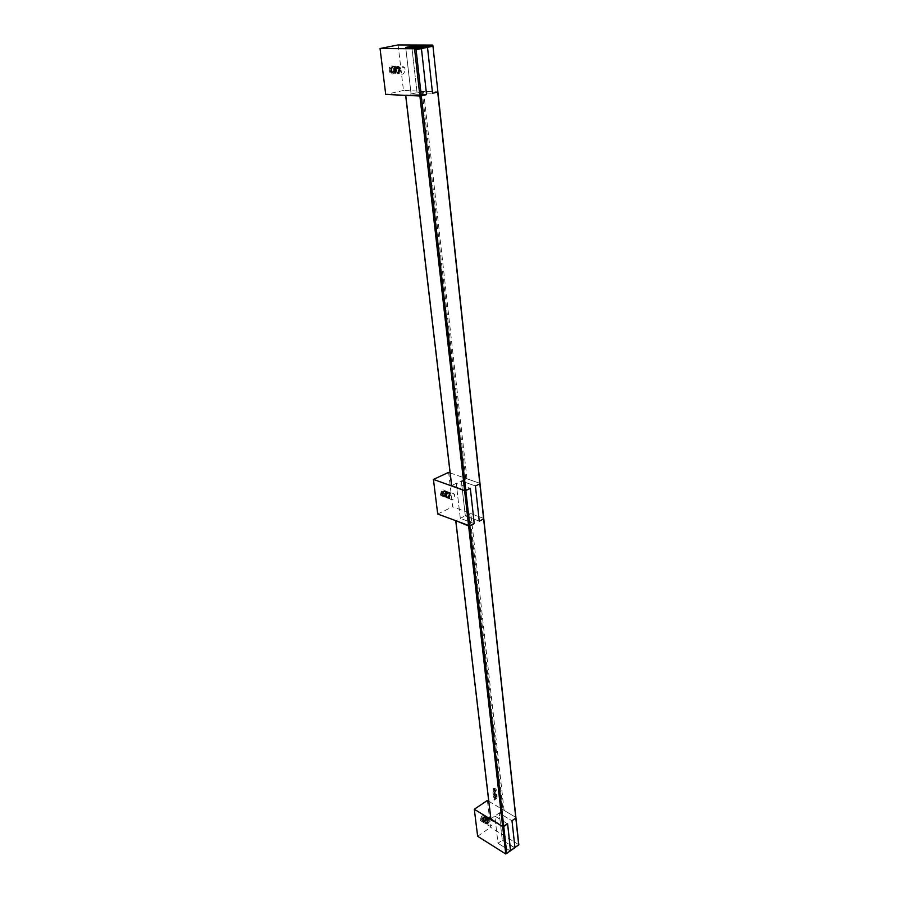 <?xml version="1.0" encoding="UTF-8"?>
<svg xmlns="http://www.w3.org/2000/svg" width="899" height="899" viewBox="0 0 899 899"><rect width="100%" height="100%" fill="white"/><g stroke="black" fill="none" stroke-linecap="round" stroke-linejoin="round"><path stroke-width="0.67" stroke-dasharray="4.5 3.37" d="M493.607 788.648L493.023 790.895C494.461 791.581 495.248 790.772 495.405 788.479L493.821 788.423L494.057 790.468L493.45 788.558L492.866 790.794C494.293 791.491 495.091 790.682 495.248 788.378L493.821 788.423M494.405 788.895L494.54 790.131M493.663 788.333L493.899 790.378L493.45 788.558M494.383 790.041L494.236 788.805M496.203 794.66L496.293 795.469L496.877 795.076L496.787 794.266L496.45 795.559L496.945 794.356L496.36 794.761M493.742 797.402L496.192 795.739L496.102 794.93L493.652 796.593L493.742 797.402L496.192 795.739M496.034 795.649L495.945 794.84L493.495 796.503L493.585 797.312M496.293 789.67L493 792.266L493.09 793.053L495.72 791.289L496.45 789.76L493.158 792.356L493.248 793.154L495.877 791.378L496.45 789.76M495.135 797.851L497.08 795.424L494.922 797.177L493.967 799.357L494.057 800.222L496.473 798.582L496.383 797.784L494.686 798.941L494.967 797.761L497.158 796.188M497.001 796.098L496.922 795.334L494.765 797.087L493.798 799.256L493.899 800.132L496.383 797.784M496.226 797.694L494.686 798.941M494.529 798.84L494.967 797.761M493.944 792.907L493.371 795.143C494.798 795.829 495.585 795.031 495.754 792.727L494.169 792.682L494.405 794.727L493.944 792.907L493.529 795.244C494.956 795.93 495.754 795.121 495.911 792.828L494.326 792.772L494.562 794.817L494.102 792.997M494.742 793.154L495.046 794.48L494.899 793.244M448.623 472.38L452.691 506.755L483.752 518.453L470.862 513.599L465.311 515.835L461.333 480.976L475.425 485.954L461.333 480.976L456.254 483.37L460.299 518.318L455.771 521.004M488.753 801.223L515.891 817.427L504.092 810.37L499.215 813.056L502.316 840.217L514.509 847.791M514.835 847.802L502.305 840.217L499.215 813.056L512.003 820.753L499.215 813.056L494.832 816.078L507.62 823.821L494.832 816.078L497.99 843.273L502.316 840.217L497.99 843.273L494.832 816.078L490.832 818.877M474.245 523.656L460.299 518.318L456.254 483.37L470.334 488.393L456.254 483.37L451.601 485.595M398.1 44.95L403.471 90.451L437.88 91.878L423.575 91.282L411.09 93.968L426.564 94.642L411.09 93.968L405.696 47.433L411.09 93.968L405.663 95.361M417.035 92.608L411.742 46.22L417.035 92.608L432.531 93.271L417.035 92.608M450.107 472.908L479.976 483.347L466.963 478.796L461.333 480.976L465.311 515.846L479.268 521.139L465.311 515.846L460.299 518.318L474.256 523.656M505.777 853.994L510.126 850.87L497.99 843.273L510.126 850.87L518.757 844.667L432.767 45.062M398.673 69.335C398.043 73.403 396.538 74.134 394.133 71.538C393.931 66.683 395.346 65.56 398.369 68.167L398.673 69.335M399.302 69.347C398.673 73.415 397.156 74.156 394.751 71.549C394.56 66.706 395.976 65.582 398.987 68.178L399.302 69.347M399.864 69.234L399.471 67.785C395.762 64.582 394.02 65.975 394.268 71.942C397.223 75.145 399.089 74.235 399.864 69.234M399.235 69.223C398.459 74.224 396.594 75.123 393.638 71.92C393.402 65.953 395.133 64.571 398.853 67.773L399.235 69.223M397.055 69.167L396.673 67.728C392.953 64.526 391.222 65.908 391.47 71.864C394.425 75.055 396.279 74.156 397.055 69.167M396.493 69.29C395.875 73.347 394.358 74.078 391.953 71.482C391.75 66.638 393.166 65.515 396.178 68.11L396.493 69.29M395.875 69.268L395.56 68.099C392.548 65.503 391.132 66.627 391.335 71.459C393.74 74.055 395.245 73.325 395.875 69.268M396.425 69.156C395.661 74.145 393.796 75.044 390.84 71.853C390.604 65.897 392.335 64.514 396.043 67.706L396.425 69.156M400.797 69.257L400.415 67.807C396.706 64.604 394.964 65.987 395.2 71.965C398.156 75.168 400.021 74.269 400.797 69.257M395.627 70.291L395.863 71.212C398.257 73.269 399.37 72.381 399.212 68.549L399.066 68.257C397.156 66.56 396.01 67.234 395.627 70.291M395.571 70.369C396.021 66.796 397.369 66.009 399.594 67.998C399.976 72.886 398.684 73.92 395.717 71.088L395.571 70.369M389.986 70.156L390.233 71.077C392.616 73.111 393.728 72.235 393.571 68.414C391.672 66.369 390.481 66.953 389.986 70.156M394.875 69.111C394.11 74.1 392.256 74.999 389.301 71.808C389.053 65.863 390.784 64.492 394.492 67.672L394.875 69.111M449.152 493.72C448.511 497.147 447.208 498.024 445.241 496.372C445.331 492.562 446.567 491.438 448.961 493.012L449.152 493.72M449.714 493.922C449.073 497.349 447.781 498.237 445.814 496.574C445.893 492.776 447.14 491.652 449.534 493.214L449.714 493.922M450.185 493.697L449.961 492.832C447.005 490.899 445.488 492.281 445.376 496.967C447.803 499.001 449.399 497.911 450.185 493.697M449.624 493.495C448.837 497.709 447.241 498.799 444.814 496.754C444.915 492.068 446.443 490.697 449.388 492.618L449.624 493.495M447.646 492.764L447.41 491.899C444.466 489.977 442.949 491.348 442.836 496.023C445.263 498.057 446.859 496.978 447.646 492.764M447.174 492.989C446.545 496.417 445.241 497.293 443.274 495.641C443.353 491.843 444.589 490.719 446.983 492.281L447.174 492.989M446.612 492.787L446.421 492.079C444.027 490.517 442.791 491.629 442.713 495.428C444.679 497.08 445.983 496.203 446.612 492.787M447.084 492.562C446.297 496.765 444.702 497.855 442.274 495.81C442.375 491.146 443.904 489.764 446.848 491.686L447.084 492.562M451.028 494.012L450.804 493.135C447.859 491.214 446.331 492.596 446.23 497.282C448.646 499.316 450.253 498.226 451.028 494.012M446.657 495.888L446.803 496.45C448.702 497.675 449.68 496.799 449.747 493.787L449.657 493.618C448.084 492.551 447.084 493.304 446.657 495.888M446.634 496.113C447.129 493.09 448.298 492.202 450.141 493.461C450.174 497.214 449.039 498.248 446.724 496.54L446.634 496.113M441.555 494.001L441.701 494.562C443.589 495.787 444.567 494.911 444.634 491.91C443.072 490.607 442.05 491.303 441.555 494.001M445.679 492.045C444.893 496.248 443.297 497.327 440.87 495.293C440.971 490.629 442.499 489.258 445.443 491.18L445.679 492.045M487.876 819.36C487.258 822.327 486.123 823.282 484.471 822.248C484.696 819.113 485.797 818 487.764 818.899L487.876 819.36M488.393 819.674C487.775 822.641 486.64 823.596 484.988 822.563C485.213 819.427 486.314 818.315 488.281 819.214L488.393 819.674M488.798 819.394L488.651 818.832C486.235 817.719 484.887 819.09 484.606 822.956C486.64 824.226 488.033 823.046 488.798 819.394M488.281 819.079C487.528 822.72 486.123 823.911 484.089 822.641C484.37 818.775 485.718 817.405 488.135 818.517L488.281 819.079M486.483 817.978L486.337 817.416C483.92 816.303 482.572 817.674 482.291 821.529C484.325 822.799 485.718 821.619 486.483 817.978M486.078 818.259C485.46 821.214 484.325 822.18 482.673 821.147C482.898 818.011 483.988 816.899 485.954 817.798L486.078 818.259M485.561 817.944L485.449 817.483C483.482 816.584 482.381 817.697 482.156 820.832C483.808 821.866 484.943 820.899 485.561 817.944M485.966 817.674C485.213 821.304 483.808 822.484 481.774 821.214C482.055 817.36 483.404 815.989 485.82 817.101L485.966 817.674M489.573 819.877L489.427 819.304C487.011 818.191 485.662 819.562 485.381 823.428C487.415 824.698 488.809 823.518 489.573 819.877M485.786 822.192L485.876 822.551C487.438 823.27 488.303 822.383 488.483 819.91L488.427 819.798C487.089 819.158 486.213 819.955 485.786 822.192M485.775 822.495C486.28 819.877 487.303 818.944 488.865 819.697C488.719 822.742 487.719 823.776 485.831 822.776L485.775 822.495M481.134 819.326L481.223 819.686C482.774 820.405 483.64 819.528 483.819 817.056C482.516 816.236 481.617 816.989 481.134 819.326M484.685 816.888C483.932 820.517 482.538 821.697 480.493 820.427C480.774 816.573 482.122 815.202 484.539 816.314L484.685 816.888M488.46 825.035L488.607 825.63C491.18 826.81 492.618 825.338 492.922 821.225C490.764 819.877 489.27 821.147 488.46 825.035M480.212 819.955L480.369 820.551C482.943 821.731 484.381 820.281 484.662 816.191C482.505 814.831 481.021 816.09 480.212 819.955M518.824 844.712L490.584 827.294L487.404 800.413M477.65 836.284L490.584 827.294M405.067 69.313L404.662 67.762C400.718 64.357 398.864 65.829 399.111 72.201C402.246 75.617 404.235 74.651 405.067 69.313M395.066 69.077L394.65 67.549C390.705 64.155 388.874 65.627 389.132 71.942C392.267 75.325 394.245 74.37 395.066 69.077M403.471 90.451L385.727 94.451M449.534 497.844L449.77 498.776C452.905 500.822 454.534 499.35 454.647 494.36C452.073 492.18 450.365 493.349 449.534 497.844M440.488 494.506L440.735 495.416C443.87 497.462 445.488 496.001 445.589 491.045C443.016 488.876 441.319 490.034 440.488 494.506M437.712 514.014L452.691 506.755M469.671 513.689L503.024 810.437M490.978 818.742L455.894 520.487M451.781 485.482L405.854 95.159M422.204 91.417L465.761 478.897M466.963 478.796L423.575 91.282M504.092 810.37L470.862 513.599M394.133 71.538L394.751 71.549M398.369 68.167L398.987 68.178M391.47 71.864L393.638 71.92M396.673 67.728L398.853 67.773M391.335 71.459L391.953 71.482M395.56 68.099L396.178 68.11M394.268 71.942L395.2 71.965M399.471 67.785L400.415 67.807M390.233 71.077L395.863 71.212M393.571 68.414L399.212 68.549M389.301 71.808L390.84 71.853M394.492 67.672L396.043 67.706M445.241 496.372L445.814 496.574M448.961 493.012L449.534 493.214M442.836 496.023L444.814 496.754M447.41 491.899L449.388 492.618M442.713 495.428L443.274 495.641M446.421 492.079L446.983 492.281M445.376 496.967L446.23 497.282M449.961 492.832L450.804 493.135M441.701 494.562L446.803 496.45M444.634 491.91L449.747 493.787M440.87 495.293L442.274 495.81M445.443 491.18L446.848 491.686M482.291 821.529L484.089 822.641M486.337 817.416L488.135 818.517M484.606 822.956L485.381 823.428M488.651 818.832L489.427 819.304M481.223 819.686L485.876 822.551M483.819 817.056L488.483 819.91M480.493 820.427L481.774 821.214M484.539 816.314L485.82 817.101M480.369 820.551L488.607 825.63M484.662 816.191L492.922 821.225M389.132 71.942L399.111 72.201M394.65 67.549L404.662 67.762M440.735 495.416L449.77 498.776M445.589 491.045L454.647 494.36"/><path stroke-width="1.35" d="M405.651 95.215L419.9 96.002L426.564 94.642L421.44 48.568L420.665 47.512L405.696 47.433L411.742 46.22L426.733 46.276L427.519 47.344L432.531 93.271L437.903 92.013L432.947 45.928L518.824 844.712M475.425 485.954L479.864 483.831L475.425 485.954L479.268 521.139L483.64 518.948L479.268 521.139L475.425 485.954M405.663 95.361L451.601 485.595L464.603 490.629L470.334 488.393L474.245 523.656L469.829 525.881L503.755 826.529L507.609 823.821L510.497 850.915M432.947 45.928L432.767 45.062L426.733 46.276L411.742 46.22L405.696 47.433L420.665 47.512L426.733 46.276L427.508 47.344L421.44 48.568L420.665 47.512L414.551 48.748L419.9 96.002L426.564 94.642L421.44 48.568L416.091 49.659L414.551 48.748L380.041 48.524L385.727 94.451L419.9 96.002L464.603 490.629L433.43 479.414L437.712 514.014L469.829 525.881L465.839 490.539L464.603 490.629L468.615 525.971L469.829 525.881L474.256 523.656L470.334 488.393L465.839 490.539L416.091 49.659M432.79 46.265L427.508 47.344L432.531 93.271L437.712 92.069L518.689 844.779L514.925 847.487L512.003 820.753L515.824 818.079L512.003 820.753L514.925 847.532L506.778 853.331L503.755 826.529L502.665 826.586L507.62 823.821L510.587 850.6L514.835 847.802M455.726 520.6L468.615 525.971L502.665 826.586L474.301 809.28L477.65 836.284L505.777 853.994L506.778 853.331M455.771 521.004L490.832 818.877L502.665 826.586L505.777 853.994M514.509 847.791L518.847 844.824M510.171 850.892L506.744 853.409M474.301 809.28L487.404 800.413L488.753 801.223M432.767 45.062L398.1 44.95L380.041 48.524M433.43 479.414L448.623 472.38L450.107 472.908M405.741 95.361L451.714 485.999M490.955 819.439L455.838 521.027"/></g></svg>
